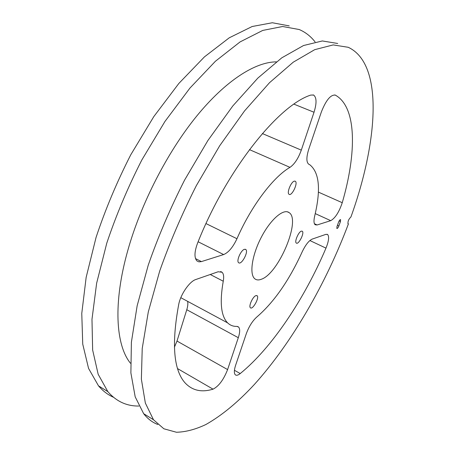 <?xml version="1.0" encoding="UTF-8"?>
<svg xmlns="http://www.w3.org/2000/svg" width="455" height="455" viewBox="0 0 455 455"><rect width="100%" height="100%" fill="white"/><g stroke="black" fill="none" stroke-linecap="round" stroke-linejoin="round"><path stroke-width="0.68" d="M340.459 221.528L338.861 225.97C338.133 227.71 337.462 228.552 336.854 228.49L336.979 226.607L338.583 222.142C339.311 220.402 339.976 219.56 340.585 219.617L340.459 221.528L339.14 220.925M157.788 424.475C152.425 422.439 147.716 418.845 143.666 413.697L135.198 396.857L130.886 372.895L131.393 342.194L137.16 305.737L148.262 265.1C158.204 236.56 170.318 208.208 184.611 180.043L207.889 140.515L232.784 105.975L257.854 78.084L281.793 57.825L303.536 45.523L322.328 40.956L337.718 43.481M130.488 363.255C115.695 345.197 112.92 302.905 127.872 250.199C141.01 203.459 167.4 152.141 196.503 116.332C225.674 80.546 255.323 61.903 276.333 61.869M210.255 274.501L223.257 281.213C224.059 276.828 223.661 273.836 222.063 272.244L218.144 271.76L195.809 279.518C189.57 281.372 180.584 294.362 178.724 304.378C171.512 343.434 173.52 369.483 184.747 382.524C192.021 390.515 201.451 392.722 213.037 389.161C218.753 386.284 223.61 379.76 227.597 369.585L177.006 341.062L174.419 347.193M293.958 104.161L314.024 112.249C316.805 103.217 316.68 97.495 313.654 95.084L310.845 95.055C278.562 105.15 226.419 169.937 197.589 243.072C194.37 251.751 194.137 257.695 196.907 260.903L198.892 261.864L201.389 261.608L195.513 258.599M198.118 241.764L223.632 254.567L201.389 261.608M223.632 254.567C228.529 252.514 232.971 247.23 236.958 238.727L205.996 223.576M309.872 240.536L325.979 248.129C328.823 241.025 329.357 236.475 327.594 234.496L325.831 234.37L312.136 239.125C308.791 240.678 305.436 244.995 302.075 252.076C289.079 280.53 274.012 302.154 256.882 316.953C252.502 320.86 248.976 326.451 246.292 333.725L235.656 365.149C234.097 369.96 233.95 373.146 235.207 374.692C236.293 375.733 237.971 375.352 240.234 373.555L234.433 370.296M187.636 301.352C188.103 303.536 187.818 306.323 186.777 309.713L238.306 337.701L227.597 369.585M186.777 309.713L177.006 341.062M238.306 337.701C240.024 332.372 240.115 328.817 238.585 327.037L236.884 326.406C233.25 326.508 230.162 325.325 227.619 322.874L180.811 297.684M315.252 213.605L330.717 220.658C335.216 218.15 339.06 212.161 342.251 202.702L318.381 192.107M330.717 220.658L317.112 224.969L314.422 223.724M334.812 94.93L335.278 95.106C330.654 94.572 326.013 100.197 321.361 111.964L308.763 149.189C306.306 157.094 306.272 162.082 308.666 164.147L309.906 164.841C319.382 172.61 320.98 189.655 314.695 215.971C313.614 220.652 313.785 223.593 315.218 224.781L317.112 224.969M249.459 149.627L289.971 167.355C273.279 176.927 251.149 206.109 236.958 238.727M223.257 281.213C219.555 302.257 221.011 316.145 227.619 322.874M335.329 95.129C356.959 106.993 356.714 153.136 342.251 202.702M325.979 248.129C304.475 298.702 271.936 347.802 240.234 373.555M314.024 112.249L301.301 150.139L262.376 133.56M289.971 167.355C294.504 164.215 298.281 158.476 301.301 150.139M255.841 295.636L257.115 295.71C259.668 297.576 252.633 310.219 250.404 307.756C248.396 306.374 252.73 296.7 255.841 295.636M301.398 231.129L302.268 231.214C304.776 232.693 298.537 245.114 296.313 243.061C294.22 241.912 298.537 231.754 301.398 231.129M294.453 181.124L295.301 181.261C298.321 182.893 291.769 196.56 289.056 194.291C286.474 192.983 291.2 181.431 294.453 181.124M244.443 249.317L245.785 249.488C248.885 251.638 241.36 265.487 238.613 262.683C236.134 261.051 240.888 250.142 244.443 249.317M347.876 223.644L348.041 223.854C347.7 221.477 348.661 219.173 350.936 216.955C377.673 142.733 384.213 64.047 348.246 47.297L333.202 44.914L314.724 49.663L293.242 62.187L269.508 82.708L244.562 110.895L219.702 145.742L196.367 185.583C182 213.941 169.766 242.458 159.671 271.14L148.296 311.931L142.222 348.467L141.374 379.163L145.35 403.05L153.483 419.749L143.666 413.697M348.416 223.888C326.15 283.26 291.991 342.655 254.373 384.458C238.079 402.066 221.943 415.409 205.956 424.481C195.542 429.429 185.697 432.022 176.438 432.25L163.857 428.781L153.483 419.749M261.369 279.245C258.639 280.314 256.421 280.132 254.715 278.693C249.175 274.206 252.042 254.908 261.369 237.14C270.623 219.321 283.533 208.282 289.101 212.604C301.216 219.828 278.619 273.614 261.369 279.245M113.431 397.238C107.875 394.815 102.904 391.021 98.513 385.857L88.56 368.419L82.736 344.128L81.769 313.438L86.154 277.357L96.05 237.453C105.293 209.573 116.878 181.994 130.801 154.717L153.818 116.582L178.843 83.453L204.437 56.881L229.252 37.805L252.161 26.509L272.329 22.75L289.221 25.901M138.889 406.031C126.661 406.224 116.309 401.412 107.824 391.596L98.166 374.277L92.649 350.049L91.978 319.353L96.642 283.192L106.783 243.135C116.162 215.118 127.855 187.38 141.858 159.921L164.926 121.496L189.934 88.082L215.425 61.243L240.069 41.923L262.745 30.422L282.635 26.504L299.225 29.529C305.47 32.208 310.754 36.337 315.087 41.911M338.861 225.97L337.439 225.322M177.587 368.624L213.037 389.161M222.063 272.244L220.641 271.516M237.521 326.462L238.585 327.037M327.594 234.496L327.094 234.262M313.12 94.873L313.654 95.084M335.278 95.106L334.869 94.941M256.722 295.505L257.115 295.71M294.999 181.13L295.301 181.261M245.308 249.249L245.785 249.488M289.101 212.604L287.389 211.82M107.824 391.596L98.513 385.857"/></g></svg>
